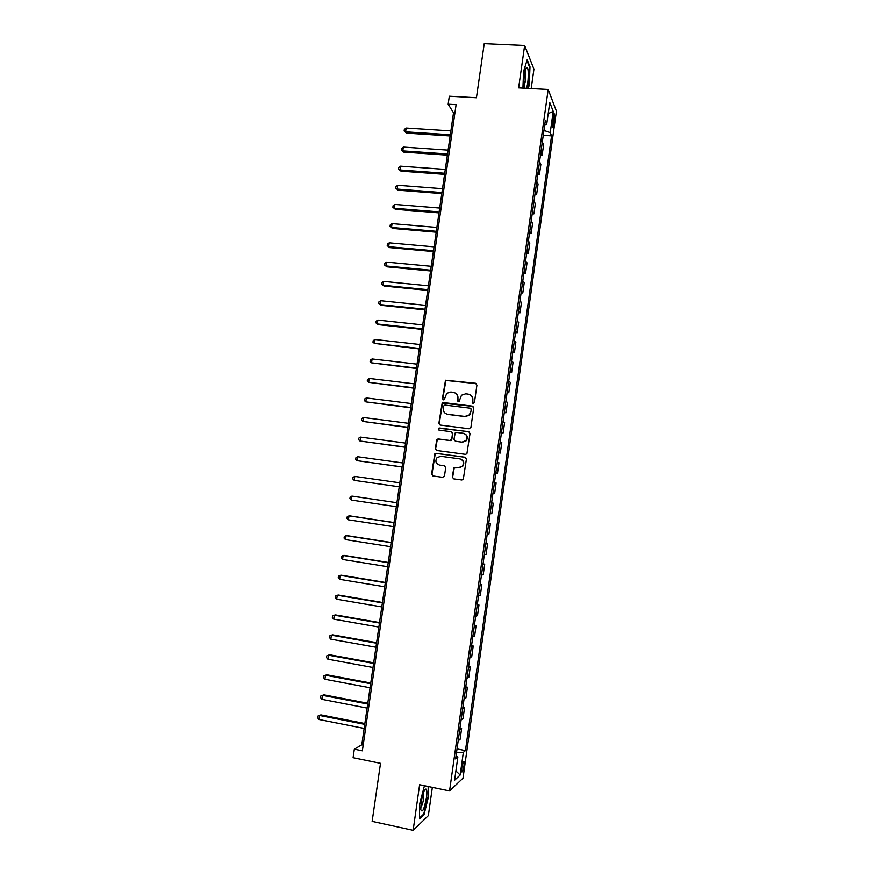 <?xml version="1.0" encoding="UTF-8"?>
<svg xmlns="http://www.w3.org/2000/svg" width="874" height="874" viewBox="0 0 874 874"><rect width="100%" height="100%" fill="white"/><g stroke="black" fill="none" stroke-linecap="round" stroke-linejoin="round"><path stroke-width="1.31" d="M473.151 403.515L474.44 402.51L476.92 385.106L475.543 383.271L445.5 380.245L442.43 398.577L443.38 399.855L444.276 399.571L446.756 393.322L450.82 392.022L453.213 392.306C456.272 393.005 457.725 394.95 457.583 398.151L457.266 400.401L458.216 401.679L459.145 401.363L461.483 395.234L465.7 393.824L468.103 394.108C471.184 394.808 472.648 396.763 472.506 399.975L472.189 402.226L473.151 403.515M464.007 765.7L464.083 761.527C463.362 760.981 462.597 763.046 461.778 767.711L461.712 771.873C462.433 772.408 463.198 770.355 464.007 765.7M452.284 476.986L453.661 478.854L461.789 479.99L463.286 479.389L466.41 459.101L465.023 457.233L436.192 453.344L434.815 453.835L431.581 474.09L432.936 475.959L442.681 477.324L444.516 475.893L445.696 467.601L444.331 465.733L439.502 465.066C435.765 463.646 434.946 461.166 437.044 457.648L440.758 456.294L459.746 458.872C463.406 460.194 464.302 462.619 462.412 466.137L458.489 467.677L453.868 467.798L452.284 476.986L453.737 478.865M531.195 88.591L533.938 69.155L524.64 45.514L484.229 43.7L476.439 97.768L449.323 96.227L448.165 104.225L456.108 104.683L362.36 750.81L354.331 749.171L353.096 757.692L380.518 763.319L372.149 821.352L413.14 830.3L428.347 815.617L432.346 787.354M524.64 45.514L518.621 87.913L548.184 89.509L449.564 790.926L419.618 784.699L413.14 830.3M469.076 428.763L470.922 427.331L473.675 407.961L472.288 406.115L443.479 402.564L442.189 402.98L438.89 423.224L440.245 425.059L469.076 428.763M470.037 433.493L466.891 453.781L465.438 454.349L436.596 450.481L435.241 448.624L436.902 439.414L438.256 438.945L449.902 440.485L451.738 439.054L452.524 433.559L451.159 431.712L439.032 430.139L438.431 428.173L468.661 431.647L470.037 433.493M553.013 117.072L552.521 127.091C552.969 127.801 553.428 126.752 553.876 123.922L554.356 113.915C553.908 113.205 553.461 114.254 553.013 117.072M548.184 89.509L556.41 111.206L463.012 778.166L449.564 790.926M544.721 124.862L546.72 124.206L545.3 120.787L455.627 758.927L457.845 757.037L456.02 756.13M546.72 124.206L549.768 102.487L553.209 111.391L550.227 132.662L543.934 130.455M543.246 135.361L551.57 135.896L550.227 132.662M551.57 135.896L465.449 750.591L463.351 752.372L460.172 775.03L454.6 780.198L457.845 757.037M448.165 104.225L453.519 112.812L361.781 744.812L354.331 749.171M454.917 112.888L453.519 112.812M363.191 745.096L361.781 744.812M540.503 154.917L542.164 155.026L543.595 144.855L542.317 141.97M537.75 174.505L539.422 174.625L540.853 164.432L539.542 161.69M534.986 194.137L536.658 194.257L538.089 184.043L536.767 181.453M532.222 213.802L533.894 213.933L535.336 203.697L533.992 201.249M529.458 233.5L531.13 233.642L532.572 223.394L531.206 221.078M526.683 253.242L528.355 253.394L529.797 243.125L528.409 240.951M523.897 273.027L525.58 273.191L527.022 262.888L525.613 260.867M521.112 292.845L522.794 293.008L524.236 282.695L522.805 280.816M518.326 312.706L519.997 312.881L521.45 302.546L519.997 300.809M515.529 332.612L517.2 332.786L518.664 322.43L517.179 320.845M512.732 352.55L514.404 352.735L515.857 342.357L514.36 340.915M509.924 372.521L511.596 372.717L513.06 362.317L511.541 361.028M507.106 392.535L508.788 392.743L510.252 382.32L508.701 381.173M504.287 412.594L505.97 412.801L507.433 402.368L505.871 401.374M501.468 432.696L503.14 432.903L504.615 422.448L503.02 421.596M498.639 452.83L500.31 453.049L501.785 442.572L500.179 441.873M495.798 473.009L497.481 473.238L498.956 462.739L497.317 462.182M492.958 493.22L494.64 493.46L496.115 482.94L494.466 482.535M490.106 513.551L491.8 513.715L493.275 503.184L491.592 502.932M488.752 523.209L490.423 523.46L488.73 523.362M487.233 534.003L488.948 534.025L490.423 523.46M485.889 543.53L487.572 543.781L485.846 543.836M484.349 554.498L486.086 554.367L487.572 543.781M483.027 563.883L484.709 564.145L482.961 564.353M481.465 575.037L483.224 574.753L484.709 564.145M480.165 584.28L481.847 584.553L480.077 584.914M478.57 595.62L480.361 595.172L481.847 584.553M477.291 604.71L478.974 604.994L477.182 605.507M475.674 616.236L477.477 615.646L478.974 604.994M474.418 625.194L476.101 625.478L474.276 626.155M472.768 636.895L474.604 636.152L476.101 625.478M471.534 645.711L473.216 646.006L471.37 646.836M469.862 657.598L471.72 656.691L473.216 646.006M468.639 666.272L470.332 666.578L468.464 667.55M466.945 678.344L468.825 677.284L470.332 666.578M465.744 686.866L467.437 687.183L465.547 688.319M464.028 699.134L465.929 697.911L467.437 687.183M462.849 707.514L464.531 707.831L462.619 709.131M461.101 719.957L463.023 718.581L464.531 707.831M459.942 728.195L461.625 728.523L459.691 729.976M458.162 740.835L460.117 739.295L461.625 728.523M457.026 748.92L465.449 750.591M542.164 155.026L540.875 152.229M539.422 174.625L538.1 171.96M536.658 194.257L535.325 191.734M533.894 213.933L532.539 211.552M531.13 233.642L529.753 231.413M528.355 253.394L526.956 251.308M525.58 273.191L524.149 271.235M522.794 293.008L521.352 291.206M519.997 312.881L518.533 311.22M517.2 332.786L515.715 331.279M514.404 352.735L512.896 351.37M511.596 372.717L510.066 371.505M508.788 392.743L507.226 391.672M505.97 412.801L504.385 411.883M503.14 432.903L501.545 432.138M500.31 453.049L498.693 452.426M497.481 473.238L495.831 472.758M494.64 493.46L492.969 493.133M456.556 752.285L463.351 752.372M548.195 113.642L553.209 111.391M460.172 775.03L455.9 770.901M528.278 88.438L529.251 85.204L529.994 66.785L527.186 59.749L523.559 71.57L522.925 88.143M424.436 785.704L419.52 804.462L419.498 818.851L424.065 814.524L428.577 796.323L428.631 786.578M529.426 66.752L529.994 66.785M423.366 814.371L424.065 814.524M472.943 403.471L472.845 400.161C473.063 397.801 472.168 396.02 470.168 394.84M455.19 392.983C457.233 394.152 458.162 395.933 457.943 398.347L458.042 401.636M476.352 383.62L445.882 380.452L442.812 398.773L443.227 399.822M473.009 406.388L442.572 403.154L439.272 423.387L440.059 425.026M471.162 409.48L470.19 408.191L444.899 405.055L443.621 406.06L443.282 408.42C443.14 411.621 444.582 413.577 447.63 414.287L464.924 416.461L469.349 414.877L471.501 409.655L470.725 408.409M446.396 413.959L447.63 414.287M471.501 409.655L469.699 415.041L465.274 416.625L448.012 414.451M451.705 431.898L452.885 433.701L451.661 440.114L450.274 440.616L438.639 439.087L437.295 439.556L435.634 448.755L436.552 450.471M469.24 431.832L439.742 428.009L438.814 428.326L438.988 430.139M462.051 442.08L465.875 440.638C467.885 437.109 467.033 434.651 463.307 433.296L456.599 432.422L455.212 432.925L453.977 439.349L455.354 441.195L462.412 442.211L466.224 440.78C468.125 437.743 467.568 435.372 464.531 433.646M462.412 442.211L455.715 441.326M460.576 459.068C463.876 460.609 464.607 463.002 462.761 466.235L458.85 467.776L454.24 467.896L452.656 477.062M444.331 465.733L439.884 465.165M465.46 457.353L436.574 453.453L435.197 453.945L431.974 474.178L433.045 475.969M450.897 130.914L406.159 128.041L405.591 131.854L406.596 133.143L450.154 135.994M406.596 133.143L404.127 130.98L405.591 131.854L450.339 134.76M404.127 130.98L404.345 129.45L406.159 128.041M448.1 150.153L403.351 147.083L402.783 150.896L403.799 152.142L447.368 155.168M403.799 152.142L401.319 150L402.783 150.896L447.543 153.999M401.319 150L401.548 148.471L403.351 147.083M445.303 169.414L400.543 166.169L399.975 169.982L400.991 171.162L444.582 174.374M400.991 171.162L398.511 169.053L399.975 169.982L444.746 173.27M398.511 169.053L398.73 167.524L400.543 166.169M442.506 188.718L397.725 185.277L397.157 189.101L398.183 190.226L441.785 193.624M398.183 190.226L395.693 188.139L397.157 189.101L441.938 192.586M395.693 188.139L395.922 186.61L397.725 185.277M439.698 208.067L394.895 204.429L394.338 208.263L395.376 209.323L438.988 212.906M395.376 209.323L392.874 207.269L394.338 208.263L439.13 211.934M392.874 207.269L393.092 205.74L394.895 204.429M526.345 88.329C528.595 83.937 529.032 66.894 526.858 67.451L526.552 67.571C524.761 68.478 523.187 81.686 524.236 87.061L524.498 88.23M524.061 85.696C525.755 81.26 526.137 76.453 525.187 71.253L525.077 71.067M526.935 60.557L529.568 67.123L528.846 84.975L527.82 88.405M421.126 802.649L420.776 809.543C422.284 813.333 424.163 809.455 426.414 797.907C427.113 792.51 426.938 789.55 425.911 789.036C424.119 789.954 422.524 794.488 421.126 802.649M420.711 807.478C421.902 806.178 422.896 803.108 423.693 798.246L423.628 792.39M428.173 786.48L428.118 796.378L423.748 814.022L419.509 818.02M436.88 227.448L392.065 223.613L391.508 227.458L392.557 228.453L436.192 232.222M392.557 228.453L390.044 226.442L391.508 227.458L436.323 231.326M390.044 226.442L390.274 224.902L392.065 223.613M434.061 246.861L389.236 242.841L388.668 246.687L389.728 247.626L433.373 251.581M389.728 247.626L387.215 245.638L388.668 246.687L433.493 250.751M387.215 245.638L387.444 244.097L389.236 242.841M431.243 266.319L386.395 262.102L385.827 265.958L386.898 266.832L430.565 270.984M386.898 266.832L384.374 264.877L385.827 265.958L430.674 270.208M384.374 264.877L384.604 263.336L386.395 262.102M428.413 285.809L383.555 281.395L382.987 285.263L384.068 286.071L427.736 290.408M383.555 281.395L381.763 282.608L381.534 284.148L382.987 285.263L427.845 289.709M425.572 305.332L380.703 300.732L380.135 304.6L381.228 305.354L424.917 309.877M380.703 300.732L378.912 301.912L378.682 303.464L380.135 304.6L425.004 309.243M422.732 324.909L377.852 320.103L377.273 323.981L378.376 324.669L422.087 329.389M377.852 320.103L376.06 321.261L375.831 322.812L377.273 323.981L422.164 328.821M419.891 344.509L374.99 339.505L374.411 343.395L419.247 348.934M374.99 339.505L373.198 340.642L372.969 342.193L374.411 343.395L419.323 348.431M417.04 364.152L372.116 358.952L371.548 362.841L416.406 368.511M372.116 358.952L370.336 360.066L370.106 361.618L371.548 362.841L416.461 368.085M414.178 383.839L369.243 378.431L368.675 382.331L413.555 388.132M369.243 378.431L367.462 379.524L367.233 381.086L368.675 382.331L413.61 387.772M411.315 403.559L366.37 397.954L365.791 401.865L410.704 407.797M366.37 397.954L364.589 399.014L364.36 400.576L365.791 401.865L410.747 407.502M408.453 423.311L363.486 417.51L362.907 421.432L407.841 427.495M363.486 417.51L361.716 418.548L361.475 420.11L362.907 421.432L407.874 427.266M405.58 443.107L360.601 437.109L360.022 441.031L404.979 447.226M360.601 437.109L358.821 438.114L358.591 439.688L360.022 441.031L405.001 447.073M402.696 462.947L357.706 456.741L357.127 460.674L402.106 467M357.706 456.741L355.937 457.725L355.707 459.298L357.127 460.674L402.116 466.913M355.412 480.536L399.232 486.807L355.412 480.536M399.811 482.819L354.8 476.406L354.221 480.35L352.801 478.941L353.03 477.368L354.8 476.406M351.315 500.07L349.895 498.628L350.135 497.055L351.905 496.115L396.916 502.736L353.096 496.246L351.905 496.115L351.315 500.07L396.348 506.712M394.043 522.565L350.19 515.933L348.988 515.868L348.409 519.822L393.442 526.672M394.021 522.685L348.988 515.868L347.229 516.774L346.989 518.358L348.409 519.822M391.148 542.492L347.284 535.653L346.071 535.653L345.492 539.608L390.547 546.676M391.126 542.678L346.071 535.653L344.312 536.538L344.072 538.111L345.492 539.608M388.253 562.452L344.378 555.416L343.154 555.471L342.564 559.447L387.63 566.713M388.22 562.703L343.154 555.471L341.395 556.334L341.155 557.918L342.564 559.447M385.347 582.445L341.461 575.212L340.226 575.332L339.636 579.309L384.724 586.793M385.303 582.772L340.226 575.332L338.467 576.163L338.227 577.758L339.636 579.309M382.441 602.481L338.533 595.041L337.288 595.238L336.698 599.225L381.796 606.906M382.386 602.874L337.288 595.238L335.529 596.035L335.299 597.63L336.698 599.225M379.524 622.561L335.605 614.914L334.349 615.176L333.759 619.163L378.879 627.062M379.458 623.031L334.349 615.176L332.601 615.952L332.36 617.547L333.759 619.163M376.607 642.674L332.677 634.83L331.41 635.158L330.82 639.156L375.94 647.252M376.53 643.209L331.41 635.158L329.651 635.901L329.422 637.507L330.82 639.156M373.679 662.831L329.738 654.779L328.46 655.172L327.859 659.182L373.001 667.496M373.591 663.442L328.46 655.172L326.701 655.893L326.472 657.499L327.859 659.182M370.751 683.02L326.789 674.772L325.499 675.231L324.909 679.24L370.063 687.762M370.652 683.708L325.499 675.231L323.751 675.919L323.511 677.525L324.909 679.24M367.812 703.253L323.839 694.797L322.539 695.322L321.949 699.342L367.113 708.082M367.703 704.018L322.539 695.322L320.791 695.988L323.839 694.797M321.949 699.342L320.55 697.594L320.791 695.988M364.873 723.53L320.878 714.866L319.567 715.456L318.977 719.488L364.163 728.435M364.753 724.36L319.567 715.456L317.83 716.101L320.878 714.866M318.977 719.488L317.59 717.707L317.83 716.101M552.543 120.383L554.356 120.492M552.248 123.824L553.876 123.922M525.46 69.68L526.858 67.451M424.108 791.232L425.911 789.036"/></g></svg>
